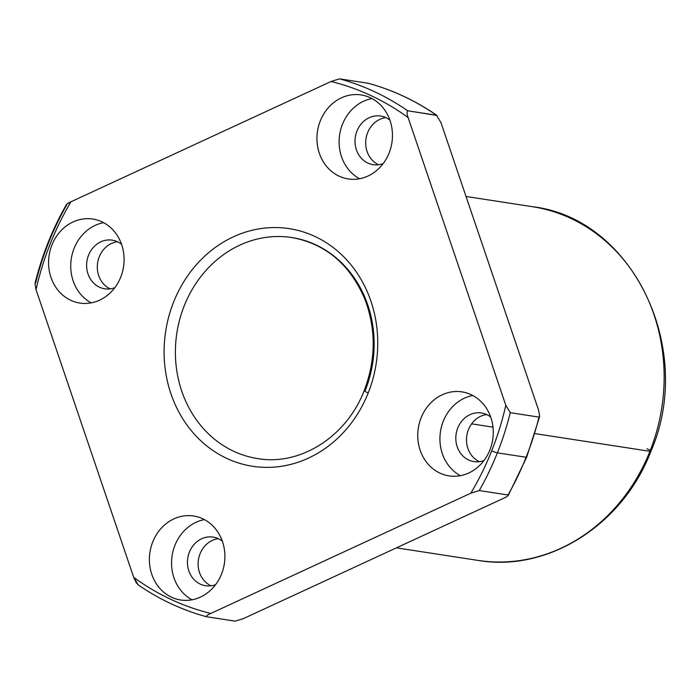 <?xml version="1.0" encoding="UTF-8"?>
<svg xmlns="http://www.w3.org/2000/svg" width="700" height="700" viewBox="0 0 700 700"><rect width="100%" height="100%" fill="white"/><g stroke="black" fill="none" stroke-linecap="round" stroke-linejoin="round"><path stroke-width="1.05" d="M66.841 204.129L71.006 201.749A272.877 241.701 -81.2 0 0 36.032 289.651L35 283.544L36.032 289.651A272.877 241.701 98.8 0 1 71.006 201.749L331.056 81.489L339.5 78.846L331.056 81.489A272.877 241.701 98.8 0 1 408.126 117.565C406.822 114.056 406.709 111.808 407.776 110.81A277.349 245.656 -81.2 0 0 339.5 78.846L368.226 83.274A277.349 245.656 98.8 0 1 436.511 115.237A277.349 245.656 -81.2 0 0 368.226 83.274L339.5 78.846A277.349 245.656 98.8 0 1 407.776 110.81L436.511 115.237L440.965 122.622L538.65 410.349L539.674 416.456L539 417.104A277.349 245.656 98.8 0 1 526.111 457.266L497.376 452.839L526.111 457.266A277.349 245.656 -81.2 0 0 539 417.104L510.265 412.676A277.349 245.656 98.8 0 1 497.376 452.839A4.471 0.525 -158.3 0 1 491.706 450.826A272.877 241.701 -81.2 0 0 505.811 405.291A272.877 241.701 98.8 0 1 491.706 450.826A4.471 0.525 21.7 0 0 497.376 452.839A277.349 245.656 -81.2 0 0 510.265 412.676L505.811 405.291L408.126 117.565A272.877 241.701 -81.2 0 0 331.056 81.489L71.006 201.749C67.743 203.192 66.29 204.286 66.675 205.021A277.349 245.656 98.8 0 0 35.683 282.896M137.699 584.553C158.979 599.27 181.86 609.989 206.351 616.709L206.447 616.726C206.062 615.991 207.506 614.906 210.787 613.454A272.877 241.701 98.8 0 1 133.709 577.378A272.877 241.701 -81.2 0 0 210.787 613.454L470.829 493.194L479.273 490.551L508.008 494.979C508.392 495.714 506.94 496.808 503.668 498.251L243.626 618.511L235.182 621.154L206.447 616.726C206.062 615.991 207.506 614.906 210.787 613.454L470.829 493.194A272.877 241.701 -81.2 0 0 491.706 450.826A272.877 241.701 98.8 0 1 470.829 493.194L479.273 490.551A277.349 245.656 -81.2 0 0 497.376 452.839A277.349 245.656 98.8 0 1 479.273 490.551L508.008 494.979A277.349 245.656 -81.2 0 0 526.111 457.266A4.471 0.525 21.7 0 0 526.654 457.222A4.471 0.525 21.7 0 0 526.286 456.82A4.471 0.525 -158.3 0 1 526.654 457.222A4.471 0.525 -158.3 0 1 526.111 457.266A277.349 245.656 98.8 0 1 508.008 494.979L508.252 495.434M136.491 583.231L133.709 577.378L36.032 289.651L133.709 577.378L138.162 584.762M368.191 393.006A120.225 106.487 98.8 0 1 184.048 420.779A120.225 106.487 98.8 0 1 260.514 228.629A120.225 106.487 98.8 0 1 368.191 393.006A120.225 106.487 -81.2 0 0 260.514 228.629A120.225 106.487 -81.2 0 0 184.048 420.779A120.225 106.487 -81.2 0 0 368.191 393.006A8.391 0.98 -158.3 0 1 364.245 390.495A8.391 0.98 21.7 0 0 368.191 393.006M221.524 574.096A42.499 37.643 98.8 0 1 156.433 583.914A42.499 37.643 98.8 0 1 183.461 515.988A42.499 37.643 98.8 0 1 221.524 574.096A42.499 37.643 -81.2 0 0 193.611 515.996A42.499 37.643 -81.2 0 0 149.94 552.274A42.499 37.643 -81.2 0 0 180.67 600.005A42.499 37.643 -81.2 0 0 221.524 574.096M489.895 449.977A42.499 37.643 98.8 0 1 424.804 459.795A42.499 37.643 98.8 0 1 451.832 391.877A42.499 37.643 98.8 0 1 489.895 449.977A42.499 37.643 -81.2 0 0 461.983 391.877A42.499 37.643 -81.2 0 0 418.311 428.155A42.499 37.643 -81.2 0 0 449.041 475.886A42.499 37.643 -81.2 0 0 489.895 449.977M389.086 153.037A42.499 37.643 98.8 0 1 323.995 162.855A42.499 37.643 98.8 0 1 351.024 94.929A42.499 37.643 98.8 0 1 389.086 153.037A42.499 37.643 -81.2 0 0 361.165 94.938A42.499 37.643 -81.2 0 0 317.494 131.215A42.499 37.643 -81.2 0 0 348.233 178.946A42.499 37.643 -81.2 0 0 389.086 153.037M120.715 277.156A42.499 37.643 98.8 0 1 55.615 286.974A42.499 37.643 98.8 0 1 82.652 219.048A42.499 37.643 98.8 0 1 120.715 277.156A42.499 37.643 -81.2 0 0 92.794 219.056A42.499 37.643 -81.2 0 0 49.123 255.334A42.499 37.643 -81.2 0 0 79.861 303.065A42.499 37.643 -81.2 0 0 120.715 277.156M218.269 538.676A24.605 21.796 -81.2 0 0 198.441 559.746A24.605 21.796 -81.2 0 0 211.015 585.795A24.605 21.796 98.8 0 1 198.441 559.746A24.605 21.796 98.8 0 1 218.269 538.676M486.64 414.558A24.605 21.796 -81.2 0 0 466.812 435.627A24.605 21.796 -81.2 0 0 479.386 461.676A24.605 21.796 98.8 0 1 466.812 435.627A24.605 21.796 98.8 0 1 486.64 414.558M385.831 117.617A24.605 21.796 -81.2 0 0 366.004 138.679A24.605 21.796 -81.2 0 0 378.578 164.736A24.605 21.796 98.8 0 1 366.004 138.679A24.605 21.796 98.8 0 1 385.831 117.617M117.46 241.736A24.605 21.796 -81.2 0 0 97.624 262.797A24.605 21.796 -81.2 0 0 110.197 288.855A24.605 21.796 98.8 0 1 97.624 262.797A24.605 21.796 98.8 0 1 117.46 241.736M257.749 458.596A111.834 99.059 98.8 0 1 176.864 332.99A111.834 99.059 98.8 0 1 291.786 237.527A111.834 99.059 -81.2 0 0 176.864 332.99A111.834 99.059 -81.2 0 0 257.749 458.596C300.151 466.008 346.561 436.826 364.245 390.495C375.874 359.852 376.154 329.604 365.094 299.749C350.201 264.53 325.771 243.793 291.786 237.527A111.834 99.059 -81.2 0 1 365.251 390.425M649.924 451.316A178.938 158.489 98.8 0 1 477.916 560.394A178.938 158.489 -81.2 0 0 649.924 451.316A8.391 0.98 21.7 0 0 650.939 451.238A8.391 0.98 -158.3 0 1 649.924 451.316A178.938 158.489 -81.2 0 0 532.385 206.692A178.938 158.489 98.8 0 1 649.924 451.316L534.949 433.606L649.924 451.316M646.992 448.735A8.391 0.98 -158.3 0 1 650.256 450.494M471.608 423.859L492.992 427.149L471.608 423.859M539 417.104L510.265 412.676L505.811 405.291L408.126 117.565C406.822 114.056 406.709 111.808 407.776 110.81L436.975 115.447C415.695 100.73 392.814 90.011 368.331 83.291M192.045 599.804A42.499 37.643 98.8 0 1 172.104 555.686A42.499 37.643 98.8 0 1 204.4 519.61A42.499 37.643 -81.2 0 0 172.104 555.686A42.499 37.643 -81.2 0 0 192.045 599.804M215.635 584.631A24.605 21.796 98.8 0 1 187.766 558.101A24.605 21.796 98.8 0 1 222.32 541.179A24.605 21.796 -81.2 0 0 213.054 537.101A24.605 21.796 -81.2 0 0 187.766 558.101A24.605 21.796 -81.2 0 0 205.564 585.734A24.605 21.796 -81.2 0 0 215.635 584.631M359.608 178.745A42.499 37.643 98.8 0 1 339.666 134.627A42.499 37.643 98.8 0 1 371.954 98.551A42.499 37.643 -81.2 0 0 339.666 134.627A42.499 37.643 -81.2 0 0 359.608 178.745M383.189 163.572A24.605 21.796 98.8 0 1 355.329 137.034A24.605 21.796 98.8 0 1 389.882 120.12A24.605 21.796 -81.2 0 0 380.608 116.034A24.605 21.796 -81.2 0 0 355.329 137.034A24.605 21.796 -81.2 0 0 373.118 164.675A24.605 21.796 -81.2 0 0 383.189 163.572M460.425 475.685A42.499 37.643 98.8 0 1 440.475 431.567A42.499 37.643 98.8 0 1 472.771 395.491A42.499 37.643 -81.2 0 0 440.475 431.567A42.499 37.643 -81.2 0 0 460.425 475.685M484.006 460.512A24.605 21.796 98.8 0 1 456.137 433.983A24.605 21.796 98.8 0 1 490.7 417.06A24.605 21.796 -81.2 0 0 481.425 412.983A24.605 21.796 -81.2 0 0 456.137 433.983A24.605 21.796 -81.2 0 0 473.935 461.615A24.605 21.796 -81.2 0 0 484.006 460.512M91.236 302.864A42.499 37.643 98.8 0 1 71.286 258.746A42.499 37.643 98.8 0 1 103.582 222.67A42.499 37.643 -81.2 0 0 71.286 258.746A42.499 37.643 -81.2 0 0 91.236 302.864M114.817 287.691A24.605 21.796 98.8 0 1 86.949 261.152A24.605 21.796 98.8 0 1 121.511 244.239A24.605 21.796 -81.2 0 0 112.236 240.152A24.605 21.796 -81.2 0 0 86.949 261.152A24.605 21.796 -81.2 0 0 104.746 288.794A24.605 21.796 -81.2 0 0 114.817 287.691M508.27 495.399L526.654 457.222L539.674 416.456L538.65 410.349L440.965 122.622M206.447 616.726L235.182 621.154L243.626 618.511L503.668 498.251M35 283.544C41.877 255.553 52.351 229.241 66.404 204.601M396.428 547.846L477.916 560.394C547.986 572.504 622.956 524.834 650.939 451.238C695.468 349.134 632.721 218.234 532.385 206.692L466.034 196.472"/></g></svg>
